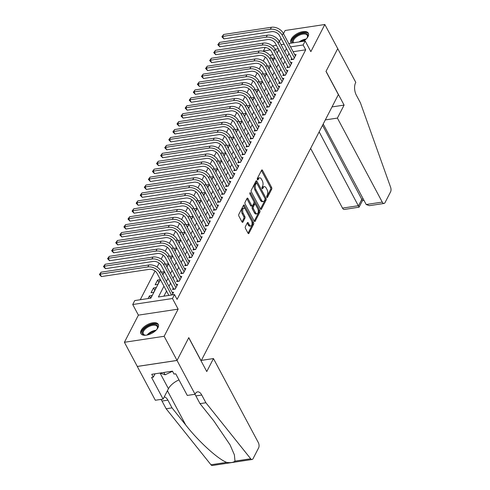 <?xml version="1.0" encoding="UTF-8"?>
<svg xmlns="http://www.w3.org/2000/svg" width="490" height="490" viewBox="0 0 490 490"><rect width="100%" height="100%" fill="white"/><g stroke="black" fill="none" stroke-linecap="round" stroke-linejoin="round"><path stroke-width="0.73" d="M266.823 197.286A0.864 0.441 81.4 0 0 267.234 197.599A0.864 0.441 81.4 0 0 267.454 197.409L271.717 189.146A1.237 0.625 81.4 0 0 271.607 187.419L262.499 170.361A1.237 0.625 81.4 0 0 261.917 169.914A1.237 0.625 81.4 0 0 261.593 170.189L257.336 178.452A0.864 0.441 81.4 0 0 257.409 179.659A0.864 0.441 81.4 0 0 257.82 179.971A0.864 0.441 81.4 0 0 258.046 179.781L258.598 178.709A3.957 2.003 81.4 0 1 259.62 177.827A3.957 2.003 81.4 0 1 261.495 179.254L262.254 180.675A3.957 2.003 81.4 0 1 262.591 186.194L262.04 187.266A0.864 0.441 81.4 0 0 262.113 188.472A0.864 0.441 81.4 0 0 262.524 188.785A0.864 0.441 81.4 0 0 262.75 188.595L263.302 187.523A3.957 2.003 81.4 0 1 264.331 186.647A3.957 2.003 81.4 0 1 266.205 188.068L266.964 189.489A3.957 2.003 81.4 0 1 267.301 195.014L266.75 196.08A0.864 0.441 81.4 0 0 266.823 197.286M157.97 327.718A9.825 4.863 -28.1 0 0 158.258 324.356A9.825 4.863 -28.1 0 0 150.056 323.486A9.825 4.863 -28.1 0 0 141.212 330.248A9.825 4.863 -28.1 0 0 140.924 333.61A9.825 4.863 -28.1 0 0 149.119 334.48A9.825 4.863 -28.1 0 0 157.97 327.718M303.292 41.301A9.825 4.863 -28.1 0 0 308.039 36.536A9.825 4.863 -28.1 0 0 308.326 33.173A9.825 4.863 -28.1 0 0 300.131 32.303A9.825 4.863 -28.1 0 0 291.281 39.065A9.825 4.863 -28.1 0 0 290.993 42.428A9.825 4.863 -28.1 0 0 291.501 43.083M245.361 226.674A1.237 0.625 81.4 0 0 245.466 228.401L248.02 233.185A1.237 0.625 81.4 0 0 248.608 233.632A1.237 0.625 81.4 0 0 248.926 233.356L253.661 224.181A1.237 0.625 81.4 0 0 253.55 222.454L244.443 205.396A1.237 0.625 81.4 0 0 243.861 204.949A1.237 0.625 81.4 0 0 243.536 205.224L238.808 214.4A1.237 0.625 81.4 0 0 238.912 216.127L241.999 221.909A1.237 0.625 81.4 0 0 242.587 222.356A1.237 0.625 81.4 0 0 242.905 222.08L244.933 218.148A1.237 0.625 81.4 0 0 244.822 216.427L243.291 213.56A3.308 1.672 81.4 0 1 242.673 210.192A3.308 1.672 81.4 0 1 243.873 208.207A3.308 1.672 81.4 0 1 245.441 209.395L251.437 220.629A3.308 1.672 81.4 0 1 252.062 223.997A3.308 1.672 81.4 0 1 250.856 225.982A3.308 1.672 81.4 0 1 249.294 224.788L248.289 222.919A1.237 0.625 81.4 0 0 247.707 222.472A1.237 0.625 81.4 0 0 247.383 222.748L245.361 226.674M177.043 360.42L137.298 366.422L124.405 342.283L164.15 336.281L177.043 360.42L188.785 337.641L201.157 360.818L338.363 94.595L325.991 71.418L337.733 48.639L324.839 24.5L310.856 51.64L305.184 41.013L303.139 44.976L305.717 49.802L177.086 299.39L174.507 294.557L172.468 298.52L132.723 304.523L134.762 300.566L150.877 298.128L160.414 279.625M164.15 336.281L178.139 309.141L172.468 298.52M260.49 208.997A1.237 0.625 81.4 0 0 261.072 209.444A1.237 0.625 81.4 0 0 261.397 209.169L266.125 199.994A1.237 0.625 81.4 0 0 266.021 198.266L256.907 181.208A1.237 0.625 81.4 0 0 256.325 180.761A1.237 0.625 81.4 0 0 256 181.037L251.272 190.212A1.237 0.625 81.4 0 0 251.376 191.939L260.49 208.997M259.89 212.084L255.161 221.266A1.237 0.625 81.4 0 1 254.837 221.541A1.237 0.625 81.4 0 1 254.255 221.094L245.147 204.036A1.237 0.625 81.4 0 1 245.037 202.309L247.064 198.383A1.237 0.625 81.4 0 1 247.383 198.107A1.237 0.625 81.4 0 1 247.971 198.548L251.664 205.469A1.237 0.625 81.4 0 0 252.252 205.916A1.237 0.625 81.4 0 0 252.571 205.641L253.912 203.032A1.237 0.625 81.4 0 0 253.808 201.31L249.961 194.107A0.864 0.441 81.4 0 1 249.802 193.225A0.864 0.441 81.4 0 1 250.114 192.705A0.864 0.441 81.4 0 1 250.525 193.017L259.786 210.363A1.237 0.625 81.4 0 1 259.89 212.084L258.818 212.25L254.255 221.1M324.839 24.5L285.094 30.503L283.477 33.645M148.047 298.557L149.419 295.893L150.632 298.165M153.499 287.973L156.188 287.569L153.738 292.322L151.049 292.726L153.499 287.973L154.76 290.331M157.584 280.047L160.273 279.643L157.823 284.396L155.134 284.8L157.584 280.047L158.846 282.411M161.529 272.391L162.931 274.486M165.614 264.465L167.01 266.56M169.699 256.546L171.096 258.64M173.785 248.62L175.181 250.715M177.864 240.7L179.26 242.795M181.949 232.775L183.346 234.869M186.035 224.849L187.431 226.944M190.114 216.929L191.51 219.024M194.199 209.003L195.596 211.098M198.285 201.084L199.681 203.179M202.364 193.158L203.767 195.253M206.449 185.238L207.846 187.327M210.535 177.313L211.931 179.407M214.62 169.387L216.017 171.482M218.699 161.467L220.096 163.562M222.785 153.542L224.181 155.636M226.87 145.622L228.267 147.71M230.949 137.696L232.346 139.791M235.035 129.77L236.431 131.865M239.12 121.851L240.517 123.946M243.205 113.925L244.602 116.02M247.285 106.005L248.681 108.1M251.37 98.08L252.767 100.174M255.455 90.154L256.852 92.249M259.535 82.234L260.931 84.329M263.62 74.308L265.017 76.403M267.705 66.389L269.102 68.484M291.673 58.322L290.956 59.707L293.645 59.302L296.095 54.549L294.747 54.751M287.587 66.242L286.877 67.632L289.559 67.222L292.009 62.469L290.662 62.671M283.508 74.168L282.791 75.552L285.474 75.148L287.924 70.395L286.583 70.597M279.423 82.087L278.706 83.478L281.395 83.073L283.845 78.314L282.497 78.522M275.337 90.013L274.627 91.397L277.309 90.993L279.759 86.24L278.412 86.442M271.252 97.939L270.541 99.323L273.224 98.919L275.674 94.166L274.327 94.368M267.173 105.858L266.456 107.249L269.145 106.838L271.595 102.085L270.247 102.288M263.087 113.784L262.371 115.168L265.059 114.764L267.509 110.011L266.162 110.213M259.002 121.704L258.291 123.094L260.974 122.69L263.424 117.931L262.077 118.139M254.923 129.63L254.206 131.014L256.889 130.61L259.339 125.856L257.997 126.059M250.837 137.555L250.121 138.94L252.809 138.535L255.259 133.782L253.912 133.984M246.752 145.475L246.041 146.865L248.724 146.455L251.174 141.702L249.827 141.904M242.673 153.401L241.956 154.785L244.639 154.381L247.089 149.628L245.747 149.83M238.587 161.32L237.871 162.711L240.559 162.306L243.009 157.547L241.662 157.756M234.502 169.246L233.791 170.63L236.474 170.226L238.924 165.473L237.577 165.675M230.416 177.172L229.706 178.556L232.389 178.152L234.839 173.399L233.491 173.601M226.337 185.091L225.621 186.482L228.309 186.071L230.759 181.318L229.412 181.521M222.252 193.017L221.535 194.401L224.224 193.997L226.674 189.244L225.327 189.446M218.166 200.937L217.456 202.327L220.139 201.917L222.589 197.164L221.241 197.372M214.087 208.863L213.371 210.247L216.053 209.843L218.503 205.089L217.162 205.292M210.002 216.788L209.285 218.173L211.974 217.768L214.424 213.015L213.077 213.217M205.916 224.708L205.206 226.092L207.889 225.688L210.339 220.935L208.991 221.137M201.837 232.634L201.121 234.018L203.803 233.614L206.253 228.861L204.912 229.063M197.752 240.553L197.035 241.944L199.724 241.533L202.174 236.78L200.827 236.982M193.666 248.479L192.95 249.863L195.639 249.459L198.089 244.706L196.741 244.908M189.581 256.399L188.871 257.789L191.553 257.385L194.003 252.626L192.656 252.834M185.502 264.324L184.785 265.709L187.474 265.304L189.924 260.551L188.577 260.754M181.416 272.25L180.7 273.634L183.389 273.23L185.839 268.477L184.491 268.679M177.331 280.17L176.621 281.56L179.303 281.15L181.753 276.397L180.406 276.599M173.252 288.096L172.535 289.48L175.218 289.076L177.668 284.322L176.327 284.525M305.717 49.802L293.124 51.707M289.026 53.361L287.391 56.54M284.941 61.287L283.306 64.466M280.862 69.213L279.22 72.385M276.776 77.132L275.141 80.311M272.691 85.058L271.056 88.237M268.606 92.978L266.97 96.156M264.526 100.903L262.885 104.082M260.441 108.829L258.806 112.002M256.356 116.749L254.72 119.928M252.277 124.674L250.635 127.847M248.191 132.594L246.556 135.773M244.106 140.52L242.47 143.699M240.027 148.446L238.385 151.618M235.941 156.365L234.306 159.544M231.856 164.291L230.22 167.464M227.77 172.211L226.135 175.389M223.691 180.136L222.05 183.315M219.606 188.062L217.97 191.235M215.52 195.982L213.885 199.161M211.441 203.907L209.8 207.08M207.356 211.827L205.72 215.006M203.27 219.753L201.635 222.932M199.191 227.679L197.55 230.851M195.106 235.598L193.47 238.777M191.02 243.524L189.385 246.697M186.935 251.444L185.3 254.622M182.856 259.369L181.214 262.548M178.77 267.295L177.135 270.468M174.685 275.215L173.05 278.394M170.606 283.14L168.964 286.313M166.52 291.06L163.893 296.162M172.241 292.45L173.589 292.242L172.217 294.907M265.298 57.122L263.277 61.048M261.213 65.047L259.192 68.968M257.127 72.967L255.106 76.893M253.048 80.893L251.021 84.819M248.963 88.812L246.942 92.739M244.878 96.738L242.856 100.664M240.798 104.664L238.771 108.584M236.713 112.584L234.692 116.51M232.628 120.509L230.606 124.429M228.542 128.429L226.521 132.355M224.463 136.355L222.442 140.281M220.378 144.274L218.356 148.201M216.292 152.2L214.271 156.126M212.213 160.126L210.186 164.046M208.128 168.046L206.106 171.972M204.042 175.971L202.021 179.897M199.963 183.891L197.936 187.817M195.878 191.817L193.856 195.743M191.792 199.742L189.771 203.662M187.707 207.662L185.686 211.588M183.628 215.588L181.606 219.514M179.542 223.507L177.521 227.434M175.457 231.433L173.436 235.359M171.378 239.359L169.35 243.279M167.292 247.279L165.271 251.205M163.207 255.204L161.186 259.13M159.128 263.124L157.1 267.05M155.042 271.05L140.256 299.733M273.126 54.727L269.769 55.235M273.046 60.821L274.608 57.789L271.785 58.463M267.84 66.119L270.529 65.715L268.961 68.747M263.755 74.045L266.444 73.641L264.882 76.673M259.675 81.965L262.358 81.561L260.796 84.592M255.59 89.891L258.273 89.486L256.711 92.518M251.505 97.816L254.194 97.406L252.632 100.438M247.425 105.736L250.108 105.332L248.546 108.364M243.34 113.662L246.023 113.257L244.461 116.283M239.255 121.581L241.944 121.177L240.382 124.209M235.169 129.507L237.858 129.103L236.296 132.135M231.09 137.433L233.773 137.022L232.211 140.054M227.005 145.352L229.688 144.948L228.126 147.98M222.919 153.278L225.608 152.874L224.046 155.9M218.84 161.198L221.523 160.793L219.961 163.825M214.755 169.124L217.438 168.719L215.876 171.751M210.669 177.049L213.358 176.639L211.796 179.671M206.59 184.969L209.273 184.565L207.711 187.596M202.505 192.895L205.188 192.49L203.626 195.516M198.419 200.814L201.108 200.41L199.546 203.442M194.334 208.74L197.023 208.336L195.461 211.368M190.255 216.666L192.938 216.255L191.376 219.287M186.169 224.585L188.852 224.181L187.29 227.213M182.084 232.511L184.773 232.101L183.211 235.133M178.005 240.431L180.688 240.027L179.126 243.058M173.919 248.357L176.602 247.952L175.04 250.984M169.834 256.282L172.523 255.872L170.961 258.904M165.755 264.202L168.438 263.798L166.876 266.829M161.669 272.128L164.352 271.717L162.79 274.749M149.419 295.893L152.102 295.488L150.73 298.153M178.139 309.141L138.394 315.144L124.405 342.283M138.394 315.144L132.723 304.523M263.608 51.383L263.393 50.978L265.194 47.487M281.033 38.392L279.392 41.564M163.942 286.233L158.399 296.995L174.507 294.557M286.448 48.535L284.812 51.713M282.363 56.46L280.727 59.639M278.283 64.38L276.642 67.559M274.198 72.306L272.562 75.484M270.113 80.231L268.477 83.404M266.033 88.151L264.392 91.33M261.948 96.077L260.312 99.249M257.863 103.996L256.227 107.175M253.777 111.922L252.142 115.101M249.698 119.848L248.056 123.021M245.613 127.768L243.977 130.946M241.527 135.693L239.892 138.866M237.448 143.613L235.806 146.792M233.363 151.539L231.727 154.718M229.277 159.464L227.642 162.637M225.198 167.384L223.556 170.563M221.113 175.31L219.477 178.482M217.027 183.229L215.392 186.408M212.942 191.155L211.306 194.334M208.863 199.081L207.221 202.254M204.777 207.001L203.142 210.179M200.692 214.926L199.056 218.099M196.613 222.846L194.971 226.025M192.527 230.772L190.892 233.951M188.442 238.691L186.806 241.87M184.363 246.617L182.721 249.796M180.277 254.543L178.642 257.716M176.192 262.462L174.556 265.641M172.106 270.388L170.471 273.567M168.027 278.308L166.386 281.487M303.139 44.976L290.546 46.881M272.458 45.956L276.44 45.356M281.046 44.664L284.133 44.198M288.739 43.5L305.184 41.013M278.24 48.737L275.16 49.202M270.235 49.949L263.393 50.978M162.858 274.878L164.499 271.705M166.943 266.958L168.578 263.779M171.028 259.032L172.664 255.854M175.108 251.107L176.749 247.934M179.193 243.187L180.828 240.008M183.278 235.261L184.914 232.089M187.364 227.342L188.999 224.163M191.443 219.416L193.085 216.237M195.528 211.496L197.164 208.317M199.614 203.571L201.249 200.392M203.693 195.645L205.335 192.472M207.778 187.725L209.414 184.546M211.864 179.799L213.499 176.621M215.943 171.88L217.585 168.701M220.028 163.954L221.67 160.775M224.114 156.028L225.749 152.856M228.199 148.109L229.835 144.93M232.278 140.183L233.92 137.01M236.364 132.263L237.999 129.084M240.449 124.338L242.085 121.159M244.528 116.412L246.17 113.239M248.614 108.492L250.249 105.313M252.699 100.566L254.335 97.394M256.785 92.647L258.42 89.468M260.864 84.721L262.505 81.542M264.949 76.795L266.585 73.623M269.035 68.876L270.67 65.697M273.114 60.95L274.755 57.777M277.199 53.03L278.835 49.851M271.925 58.2L273.181 60.558M264.331 186.647L263.252 186.806A3.957 2.003 81.4 0 0 262.23 187.688L263.302 187.523M261.991 188.142L262.23 187.688M259.62 177.827L258.549 177.993A3.957 2.003 81.4 0 0 257.519 178.868L258.598 178.709M257.287 179.328L257.519 178.868M266.701 196.956L270.639 189.305A1.237 0.625 81.4 0 0 270.535 187.578L261.427 170.52A1.237 0.625 81.4 0 0 261.427 170.514L262.499 170.361M256.809 183.186L255.835 181.367L256.907 181.208M260.49 209.003L265.047 200.153A1.237 0.625 81.4 0 0 264.986 198.511M264.974 199.522A0.864 0.441 81.4 0 0 264.9 198.315L256.907 183.34A0.864 0.441 81.4 0 0 256.497 183.027A0.864 0.441 81.4 0 0 256.27 183.217L255.688 184.35A3.957 2.003 81.4 0 0 256.025 189.869L261.489 200.104A3.957 2.003 81.4 0 0 263.363 201.531A3.957 2.003 81.4 0 0 264.392 200.649L264.974 199.522M256.497 183.027L255.419 183.186A0.864 0.441 81.4 0 0 255.198 183.382L256.27 183.217M263.363 201.531L262.291 201.69A3.957 2.003 81.4 0 1 260.417 200.269L254.953 190.028A3.957 2.003 81.4 0 1 254.616 184.51L255.198 183.382M252.252 205.916L251.174 206.076A1.237 0.625 81.4 0 1 250.592 205.629L246.899 198.713A1.237 0.625 81.4 0 0 246.893 198.707M253.906 201.525L255.413 204.348M257.807 208.832L258.714 210.522L259.786 210.363M255.498 212.648A3.308 1.672 81.4 0 0 257.066 213.836A3.308 1.672 81.4 0 0 258.267 211.858A3.308 1.672 81.4 0 0 257.642 208.489L255.529 204.532A1.237 0.625 81.4 0 0 254.947 204.085A1.237 0.625 81.4 0 0 254.622 204.361L253.281 206.964A1.237 0.625 81.4 0 0 253.385 208.691L255.498 212.648L254.426 212.813A3.308 1.672 81.4 0 0 255.988 214.001L257.066 213.836M254.947 204.085L253.869 204.25A1.237 0.625 81.4 0 0 253.55 204.526L254.622 204.361M254.426 212.813L252.313 208.856A1.237 0.625 81.4 0 1 252.209 207.129L253.55 204.526M258.818 212.25A1.237 0.625 81.4 0 0 258.714 210.522M250.856 225.982L249.784 226.141A3.308 1.672 81.4 0 1 248.216 224.953L247.217 223.079L248.289 222.919M243.873 208.207L242.801 208.373A3.308 1.672 81.4 0 0 241.595 210.351A3.308 1.672 81.4 0 0 242.219 213.72L243.291 213.56M241.999 221.915L243.855 218.313A1.237 0.625 81.4 0 0 243.751 216.586L242.219 213.72M245.257 209.089L243.371 205.555A1.237 0.625 81.4 0 0 243.365 205.555L244.443 205.396M248.026 233.191L252.583 224.34A1.237 0.625 81.4 0 0 252.479 222.619L251.603 220.972M292.248 59.511L279.582 35.678A6.296 4.447 -152.7 0 0 271.632 31.66L223.887 38.869L221.89 36.799L223.618 34.478L271.368 27.262A9.445 6.676 27.3 0 1 283.287 33.289L295.378 55.934M223.618 34.478L222.595 36.456L270.345 29.247A9.445 6.676 27.3 0 1 282.271 35.274L294.355 57.912M221.89 36.799L222.595 36.456L223.887 38.869M292.193 59.29L293.773 59.051M292.775 42.887A8.502 4.208 151.9 0 1 292.414 42.195A8.502 4.208 151.9 0 1 298.833 34.49A8.502 4.208 151.9 0 1 307.732 34.949A8.502 4.208 151.9 0 1 307.365 37.393A8.502 4.208 151.9 0 1 306.807 38.318M307.212 37.687A7.871 3.896 -28.1 0 0 307.42 35.703A7.871 3.896 -28.1 0 0 307.273 35.347A7.871 3.896 -28.1 0 0 298.839 35.445A7.871 3.896 -28.1 0 0 293.24 42.41A7.871 3.896 -28.1 0 0 293.388 42.765A7.871 3.896 -28.1 0 0 293.4 42.795M308.547 33.749A9.763 4.827 -28.1 0 0 297.981 34.214A9.763 4.827 -28.1 0 0 291.281 42.734A9.763 4.827 -28.1 0 0 291.348 42.93M146.044 335.209A8.502 4.208 151.9 0 1 144.96 335.16A8.502 4.208 151.9 0 1 142.345 333.378A8.502 4.208 151.9 0 1 148.764 325.672A8.502 4.208 151.9 0 1 157.657 326.132A8.502 4.208 151.9 0 1 157.296 328.576A8.502 4.208 151.9 0 1 156.739 329.501M157.143 328.863A7.871 3.896 -28.1 0 0 157.351 326.885A7.871 3.896 -28.1 0 0 157.204 326.53A7.871 3.896 -28.1 0 0 148.764 326.622A7.871 3.896 -28.1 0 0 143.166 333.592A7.871 3.896 -28.1 0 0 143.313 333.947A7.871 3.896 -28.1 0 0 145.291 335.191M158.472 324.931A9.763 4.827 -28.1 0 0 147.913 325.397A9.763 4.827 -28.1 0 0 141.212 333.911A9.763 4.827 -28.1 0 0 141.279 334.113M163.109 399.08L151.563 377.453L153.278 377.196L151.735 374.299L172.468 371.163L174.011 374.06L175.732 373.803L187.278 395.43L195.069 394.254L177.025 360.462L137.28 366.465L155.324 400.257L163.109 399.08L168.438 388.741L160.052 373.037L165.081 374.807L172.529 371.285M163.832 372.467L165.081 374.807M310.629 148.403L342.51 208.103L358.57 205.678L361.957 199.099L363.2 198.909M319.155 131.859L359.072 207.178L362.465 200.6L322.543 125.287M337.751 48.602L326.052 71.301L344.096 105.099L337.402 118.09L382.255 202.094A3.779 1.911 81.4 0 0 384.044 203.454A3.779 1.911 81.4 0 0 385.024 202.615L390.604 191.804A3.779 1.911 81.4 0 0 390.616 187.29L360.444 102.863L356.322 95.14A8.814 4.459 -98.6 0 1 355.569 82.835L355.795 82.394L337.714 48.608M344.096 105.099L332.012 106.924M337.402 118.09L325.311 119.915M323.204 124.007L366.195 204.52L382.255 202.094M359.072 207.178L344.299 209.463A3.779 1.911 -98.6 0 1 342.51 208.103M384.044 203.454L369.362 205.678L366.195 204.52M201.378 360.389L213.462 358.564L258.322 442.568A3.779 1.911 81.4 0 1 258.64 447.842L253.067 458.658A3.779 1.911 81.4 0 1 252.087 459.498A3.779 1.911 81.4 0 1 250.702 458.763L205.886 402.755L201.757 395.032A8.814 4.459 81.4 0 0 197.586 391.859A8.814 4.459 81.4 0 0 195.29 393.819L195.069 394.254M252.087 459.498L212.342 465.5A3.779 1.911 -98.6 0 1 210.957 464.765L166.141 408.758L172.021 407.87L185.759 425.044C198.609 441.502 217.928 459.136 226.674 462.389C230.6 462.958 233.369 462.536 234.986 461.133L234.392 454.879L230.079 444.896L213.744 420.818L200.006 403.644L195.878 395.92A8.814 4.459 81.4 0 0 194.793 394.297M200.006 403.644L205.886 402.755M166.141 408.758L162.012 401.034A8.814 4.459 81.4 0 0 160.928 399.411M164.205 396.955A8.814 4.459 81.4 0 1 167.892 400.146L172.021 407.87M177.025 360.462L188.724 337.757L206.768 371.555L213.462 358.564M168.438 388.741A14.167 7.013 151.9 0 1 178.972 379.873M153.278 377.196L155.03 373.797M288.169 67.436L275.496 43.598A6.296 4.447 -152.7 0 0 267.552 39.586L219.802 46.795L217.811 44.725L219.532 42.403L267.283 35.188A9.445 6.676 27.3 0 1 279.202 41.215L291.293 63.859M219.532 42.403L218.516 44.382L266.26 37.166A9.445 6.676 27.3 0 1 278.185 43.194L290.276 65.838M217.811 44.725L218.516 44.382L219.802 46.795M288.108 67.216L289.688 66.977M284.084 75.356L271.417 51.524A6.296 4.447 -152.7 0 0 263.467 47.506L215.716 54.721L213.726 52.644L215.453 50.323L263.197 43.114A9.445 6.676 27.3 0 1 275.123 49.135L287.214 71.779M215.453 50.323L214.43 52.308L262.175 45.092A9.445 6.676 27.3 0 1 274.1 51.119L286.191 73.763M213.726 52.644L214.43 52.308L215.716 54.721M284.022 75.135L285.603 74.897M279.998 83.282L267.332 59.449A6.296 4.447 -152.7 0 0 259.382 55.431L211.637 62.64L209.64 60.57L211.368 58.249L259.112 51.033A9.445 6.676 27.3 0 1 271.037 57.061L283.128 79.705M211.368 58.249L210.345 60.227L258.095 53.018A9.445 6.676 27.3 0 1 270.014 59.039L282.105 81.683M209.64 60.57L210.345 60.227L211.637 62.64M279.943 83.061L281.523 82.822M275.919 91.201L263.246 67.369A6.296 4.447 -152.7 0 0 255.296 63.351L207.552 70.566L205.561 68.49L207.282 66.168L255.033 58.959A9.445 6.676 27.3 0 1 266.952 64.986L279.043 87.624M207.282 66.168L206.259 68.153L254.01 60.938A9.445 6.676 27.3 0 1 265.935 66.965L278.026 89.609M205.561 68.49L206.259 68.153L207.552 70.566M275.858 90.987L277.438 90.748M271.834 99.127L259.167 75.295A6.296 4.447 -152.7 0 0 251.217 71.277L203.466 78.486L201.476 76.416L203.197 74.094L250.947 66.879A9.445 6.676 27.3 0 1 262.873 72.906L274.964 95.55M203.197 74.094L202.18 76.073L249.925 68.863A9.445 6.676 27.3 0 1 261.85 74.89L273.941 97.528M201.476 76.416L202.18 76.073L203.466 78.486M271.772 98.906L273.353 98.668M267.748 107.053L255.082 83.214A6.296 4.447 -152.7 0 0 247.132 79.202L199.381 86.412L197.39 84.341L199.118 82.02L246.862 74.805A9.445 6.676 27.3 0 1 258.787 80.832L270.878 103.476M199.118 82.02L198.095 83.998L245.845 76.783A9.445 6.676 27.3 0 1 257.764 82.81L269.855 105.454M197.39 84.341L198.095 83.998L199.381 86.412M267.687 106.832L269.267 106.593M263.669 114.972L250.996 91.14A6.296 4.447 -152.7 0 0 243.046 87.122L195.302 94.337L193.305 92.261L195.032 89.94L242.783 82.73A9.445 6.676 27.3 0 1 254.702 88.751L266.793 111.395M195.032 89.94L194.009 91.924L241.76 84.709A9.445 6.676 27.3 0 1 253.685 90.736L265.776 113.38M193.305 92.261L194.009 91.924L195.302 94.337M263.608 114.752L265.188 114.513M259.584 122.898L246.911 99.066A6.296 4.447 -152.7 0 0 238.967 95.048L191.216 102.257L189.226 100.187L190.947 97.865L238.697 90.65A9.445 6.676 27.3 0 1 250.623 96.677L262.714 119.321M190.947 97.865L189.93 99.844L237.675 92.635A9.445 6.676 27.3 0 1 249.6 98.655L261.691 121.3M189.226 100.187L189.93 99.844L191.216 102.257M259.522 122.678L261.103 122.439M255.498 130.818L242.832 106.985A6.296 4.447 -152.7 0 0 234.882 102.967L187.131 110.183L185.14 108.106L186.868 105.785L234.612 98.576A9.445 6.676 27.3 0 1 246.537 104.603L258.628 127.241M186.868 105.785L185.845 107.769L233.595 100.554A9.445 6.676 27.3 0 1 245.514 106.581L257.605 129.225M185.14 108.106L185.845 107.769L187.131 110.183M255.437 130.603L257.017 130.365M251.413 138.744L238.746 114.911A6.296 4.447 -152.7 0 0 230.796 110.893L183.052 118.102L181.055 116.032L182.782 113.711L230.533 106.495A9.445 6.676 27.3 0 1 242.452 112.522L254.543 135.167M182.782 113.711L181.759 115.689L229.51 108.48A9.445 6.676 27.3 0 1 241.435 114.501L253.52 137.145M181.055 116.032L181.759 115.689L183.052 118.102M251.358 138.523L252.938 138.284M247.334 146.669L234.661 122.831A6.296 4.447 -152.7 0 0 226.717 118.819L178.966 126.028L176.976 123.958L178.697 121.63L226.447 114.421A9.445 6.676 27.3 0 1 238.367 120.448L250.457 143.092M178.697 121.63L177.68 123.615L225.425 116.4A9.445 6.676 27.3 0 1 237.35 122.427L249.441 145.071M176.976 123.958L177.68 123.615L178.966 126.028M247.272 146.449L248.853 146.21M243.248 154.589L230.582 130.757A6.296 4.447 -152.7 0 0 222.632 126.739L174.881 133.954L172.89 131.877L174.612 129.556L222.362 122.347A9.445 6.676 27.3 0 1 234.287 128.368L246.378 151.012M174.612 129.556L173.595 131.534L221.339 124.325A9.445 6.676 27.3 0 1 233.264 130.352L245.355 152.996M172.89 131.877L173.595 131.534L174.881 133.954M243.187 154.368L244.767 154.13M239.163 162.515L226.496 138.682A6.296 4.447 -152.7 0 0 218.546 134.664L170.802 141.873L168.805 139.803L170.532 137.482L218.277 130.267A9.445 6.676 27.3 0 1 230.202 136.294L242.293 158.938M170.532 137.482L169.509 139.46L217.26 132.251A9.445 6.676 27.3 0 1 229.179 138.272L241.27 160.916M168.805 139.803L169.509 139.46L170.802 141.873M239.108 162.294L240.688 162.055M235.084 170.434L222.411 146.602A6.296 4.447 -152.7 0 0 214.461 142.584L166.716 149.799L164.726 147.723L166.447 145.401L214.197 138.192A9.445 6.676 27.3 0 1 226.117 144.213L238.207 166.857M166.447 145.401L165.424 147.386L213.175 140.171A9.445 6.676 27.3 0 1 225.1 146.198L237.191 168.842M164.726 147.723L165.424 147.386L166.716 149.799M235.022 170.22L236.603 169.981M230.998 178.36L218.332 154.528A6.296 4.447 -152.7 0 0 210.382 150.51L162.631 157.719L160.64 155.649L162.362 153.327L210.112 146.112A9.445 6.676 27.3 0 1 222.037 152.139L234.128 174.783M162.362 153.327L161.345 155.306L209.089 148.096A9.445 6.676 27.3 0 1 221.014 154.117L233.105 176.761M160.64 155.649L161.345 155.306L162.631 157.719M230.937 178.139L232.517 177.901M226.913 186.286L214.246 162.447A6.296 4.447 -152.7 0 0 206.296 158.429L158.546 165.645L156.555 163.574L158.282 161.247L206.027 154.038A9.445 6.676 27.3 0 1 217.952 160.065L230.043 182.709M158.282 161.247L157.259 163.231L205.01 156.016A9.445 6.676 27.3 0 1 216.929 162.043L229.02 184.687M156.555 163.574L157.259 163.231L158.546 165.645M226.852 186.065L228.432 185.826M222.834 194.205L210.161 170.373A6.296 4.447 -152.7 0 0 202.211 166.355L154.466 173.57L152.47 171.494L154.197 169.173L201.947 161.963A9.445 6.676 27.3 0 1 213.867 167.984L225.957 190.628M154.197 169.173L153.174 171.151L200.925 163.942A9.445 6.676 27.3 0 1 212.85 169.969L224.941 192.613M152.47 171.494L153.174 171.151L154.466 173.57M222.772 193.985L224.353 193.746M218.748 202.131L206.076 178.293A6.296 4.447 -152.7 0 0 198.132 174.281L150.381 181.49L148.39 179.42L150.112 177.098L197.862 169.883A9.445 6.676 27.3 0 1 209.787 175.91L221.878 198.554M150.112 177.098L149.095 179.077L196.839 171.868A9.445 6.676 27.3 0 1 208.764 177.888L220.855 200.532M148.39 179.42L149.095 179.077L150.381 181.49M218.687 201.911L220.267 201.672M214.663 210.051L201.996 186.218A6.296 4.447 -152.7 0 0 194.046 182.2L146.296 189.416L144.305 187.339L146.032 185.018L193.777 177.809A9.445 6.676 27.3 0 1 205.702 183.83L217.793 206.474M146.032 185.018L145.009 187.002L192.76 179.787A9.445 6.676 27.3 0 1 204.679 185.814L216.77 208.458M144.305 187.339L145.009 187.002L146.296 189.416M214.602 209.836L216.182 209.597M210.578 217.977L197.911 194.144A6.296 4.447 -152.7 0 0 189.961 190.126L142.216 197.335L140.22 195.265L141.947 192.944L189.691 185.728A9.445 6.676 27.3 0 1 201.617 191.755L213.707 214.4M141.947 192.944L140.924 194.922L188.675 187.713A9.445 6.676 27.3 0 1 200.594 193.734L212.685 216.378M140.22 195.265L140.924 194.922L142.216 197.335M210.522 217.756L212.103 217.517M206.498 225.902L193.826 202.064A6.296 4.447 -152.7 0 0 185.882 198.046L138.131 205.261L136.14 203.185L137.862 200.863L185.612 193.654A9.445 6.676 27.3 0 1 197.531 199.681L209.622 222.319M137.862 200.863L136.845 202.848L184.589 195.632A9.445 6.676 27.3 0 1 196.514 201.66L208.605 224.304M136.14 203.185L136.845 202.848L138.131 205.261M206.437 225.682L208.017 225.443M202.413 233.822L189.746 209.989A6.296 4.447 -152.7 0 0 181.796 205.971L134.046 213.187L132.055 211.11L133.776 208.789L181.527 201.58A9.445 6.676 27.3 0 1 193.452 207.601L205.543 230.245M133.776 208.789L132.759 210.767L180.504 203.558A9.445 6.676 27.3 0 1 192.429 209.585L204.52 232.223M132.055 211.11L132.759 210.767L134.046 213.187M202.352 233.601L203.932 233.363M198.328 241.748L185.661 217.909A6.296 4.447 -152.7 0 0 177.711 213.897L129.966 221.106L127.97 219.036L129.697 216.715L177.441 209.5A9.445 6.676 27.3 0 1 189.367 215.526L201.457 238.171M129.697 216.715L128.674 218.693L176.425 211.484A9.445 6.676 27.3 0 1 188.344 217.505L200.435 240.149M127.97 219.036L128.674 218.693L129.966 221.106M198.272 241.527L199.853 241.288M194.248 249.667L181.576 225.835A6.296 4.447 -152.7 0 0 173.625 221.817L125.881 229.032L123.89 226.956L125.612 224.634L173.362 217.425A9.445 6.676 27.3 0 1 185.281 223.446L197.372 246.09M125.612 224.634L124.589 226.619L172.339 219.404A9.445 6.676 27.3 0 1 184.264 225.431L196.355 248.075M123.89 226.956L124.589 226.619L125.881 229.032M194.187 249.447L195.767 249.214M190.163 257.593L177.496 233.761A6.296 4.447 -152.7 0 0 169.546 229.743L121.796 236.952L119.805 234.882L121.526 232.56L169.277 225.345A9.445 6.676 27.3 0 1 181.202 231.372L193.293 254.016M121.526 232.56L120.509 234.539L168.254 227.329A9.445 6.676 27.3 0 1 180.179 233.35L192.27 255.994M119.805 234.882L120.509 234.539L121.796 236.952M190.102 257.373L191.682 257.134M186.078 265.519L173.411 241.68A6.296 4.447 -152.7 0 0 165.461 237.662L117.71 244.878L115.72 242.801L117.447 240.48L165.191 233.271A9.445 6.676 27.3 0 1 177.117 239.298L189.207 261.936M117.447 240.48L116.424 242.464L164.175 235.249A9.445 6.676 27.3 0 1 176.094 241.276L188.185 263.92M115.72 242.801L116.424 242.464L117.71 244.878M186.016 265.298L187.596 265.059M181.998 273.438L169.326 249.606A6.296 4.447 -152.7 0 0 161.375 245.588L113.631 252.803L111.634 250.727L113.362 248.406L161.112 241.196A9.445 6.676 27.3 0 1 173.031 247.217L185.122 269.861M113.362 248.406L112.339 250.384L160.089 243.175A9.445 6.676 27.3 0 1 172.014 249.202L184.105 271.84M111.634 250.727L112.339 250.384L113.631 252.803M181.937 273.218L183.517 272.979M177.913 281.364L165.24 257.526A6.296 4.447 -152.7 0 0 157.296 253.514L109.546 260.723L107.555 258.653L109.276 256.331L157.027 249.116A9.445 6.676 27.3 0 1 168.952 255.143L181.037 277.787M109.276 256.331L108.259 258.31L156.004 251.094A9.445 6.676 27.3 0 1 167.929 257.121L180.02 279.766M107.555 258.653L108.259 258.31L109.546 260.723M177.852 281.144L179.432 280.905M173.828 289.284L161.161 265.451A6.296 4.447 -152.7 0 0 153.211 261.433L105.46 268.649L103.47 266.572L105.197 264.251L152.941 257.042A9.445 6.676 27.3 0 1 164.867 263.063L176.957 285.707M105.197 264.251L104.174 266.235L151.924 259.02A9.445 6.676 27.3 0 1 163.844 265.047L175.935 287.691M103.47 266.572L104.174 266.235L105.46 268.649M173.766 289.063L175.346 288.831M168.842 295.415L157.076 273.377A6.296 4.447 -152.7 0 0 149.125 269.359L101.381 276.568L99.384 274.498L101.112 272.177L148.856 264.961A9.445 6.676 27.3 0 1 160.781 270.988L172.872 293.632M101.112 272.177L100.089 274.155L147.839 266.946A9.445 6.676 27.3 0 1 159.758 272.967L171.531 295.011M99.384 274.498L100.089 274.155L101.381 276.568M266.958 197.482L267.454 197.409M257.544 179.855L258.046 179.781M262.254 188.668L262.75 188.595M270.535 187.578L271.607 187.419M270.639 189.305L271.717 189.146M264.955 198.425L266.021 198.266M265.047 200.153L266.125 199.994M260.686 209.279L261.397 209.169M254.616 184.51L255.688 184.35M254.953 190.028L256.025 189.869M260.417 200.269L261.489 200.104M254.451 221.37L255.161 221.266M246.899 198.713L247.971 198.548M250.592 205.629L251.664 205.469M249.814 193.121L250.525 193.017M252.209 207.129L253.281 206.964M252.313 208.856L253.385 208.691M248.216 224.953L249.294 224.788M243.751 216.586L244.822 216.427M243.855 218.313L244.933 218.148M242.195 222.184L242.905 222.08M252.479 222.619L253.55 222.454M252.583 224.34L253.661 224.181M248.216 233.467L248.926 233.356M283.287 33.289L282.271 35.274M271.368 27.262L270.345 29.247M299.182 41.919A7.871 3.896 151.9 0 1 306.109 39.071M305.246 39.861A7.613 3.767 -28.1 0 0 300.713 41.693M147.055 335.05A7.871 3.896 151.9 0 1 156.041 330.248M155.171 331.044A7.613 3.767 -28.1 0 0 148.194 334.768M195.878 395.92L201.757 395.032M167.892 400.146L162.012 401.034M210.957 464.765L226.674 462.389M234.986 461.133L250.702 458.763M185.759 425.044L167.427 390.708M279.202 41.215L278.185 43.194M267.283 35.188L266.26 37.166M275.123 49.135L274.1 51.119M263.197 43.114L262.175 45.092M271.037 57.061L270.014 59.039M259.112 51.033L258.095 53.018M266.952 64.986L265.935 66.965M255.033 58.959L254.01 60.938M262.873 72.906L261.85 74.89M250.947 66.879L249.925 68.863M258.787 80.832L257.764 82.81M246.862 74.805L245.845 76.783M254.702 88.751L253.685 90.736M242.783 82.73L241.76 84.709M250.623 96.677L249.6 98.655M238.697 90.65L237.675 92.635M246.537 104.603L245.514 106.581M234.612 98.576L233.595 100.554M242.452 112.522L241.435 114.501M230.533 106.495L229.51 108.48M238.367 120.448L237.35 122.427M226.447 114.421L225.425 116.4M234.287 128.368L233.264 130.352M222.362 122.347L221.339 124.325M230.202 136.294L229.179 138.272M218.277 130.267L217.26 132.251M226.117 144.213L225.1 146.198M214.197 138.192L213.175 140.171M222.037 152.139L221.014 154.117M210.112 146.112L209.089 148.096M217.952 160.065L216.929 162.043M206.027 154.038L205.01 156.016M213.867 167.984L212.85 169.969M201.947 161.963L200.925 163.942M209.787 175.91L208.764 177.888M197.862 169.883L196.839 171.868M205.702 183.83L204.679 185.814M193.777 177.809L192.76 179.787M201.617 191.755L200.594 193.734M189.691 185.728L188.675 187.713M197.531 199.681L196.514 201.66M185.612 193.654L184.589 195.632M193.452 207.601L192.429 209.585M181.527 201.58L180.504 203.558M189.367 215.526L188.344 217.505M177.441 209.5L176.425 211.484M185.281 223.446L184.264 225.431M173.362 217.425L172.339 219.404M181.202 231.372L180.179 233.35M169.277 225.345L168.254 227.329M177.117 239.298L176.094 241.276M165.191 233.271L164.175 235.249M173.031 247.217L172.014 249.202M161.112 241.196L160.089 243.175M168.952 255.143L167.929 257.121M157.027 249.116L156.004 251.094M164.867 263.063L163.844 265.047M152.941 257.042L151.924 259.02M160.781 270.988L159.758 272.967M148.856 264.961L147.839 266.946M362.435 200.655L364.003 200.416"/></g></svg>

